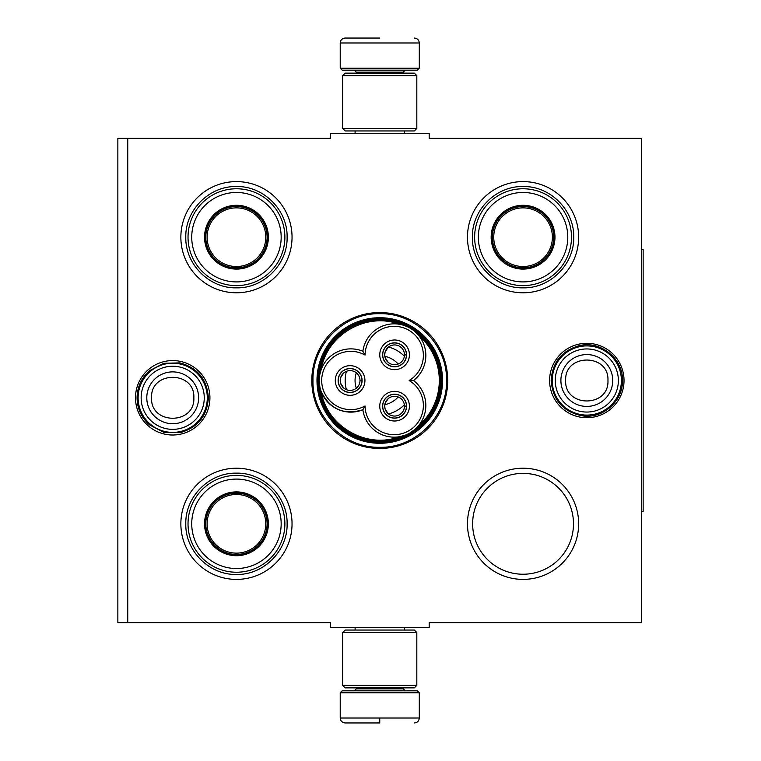 <?xml version="1.0" encoding="UTF-8"?>
<svg xmlns="http://www.w3.org/2000/svg" width="761" height="761" viewBox="0 0 761 761"><rect width="100%" height="100%" fill="white"/><g stroke="black" fill="none" stroke-linecap="round" stroke-linejoin="round"><path stroke-width="1.14" d="M127.743 138.359L330.341 138.359L330.341 133.422L429.175 133.422L429.175 138.359L641.666 138.359L641.666 622.641L429.175 622.641L429.175 627.578L330.341 627.578L330.341 622.641L127.743 622.641L127.743 138.359L117.86 138.359L117.86 622.641L127.743 622.641M311.81 380.5A67.948 67.948 0 0 0 379.758 448.448A67.948 67.948 0 0 0 447.706 380.5A67.948 67.948 0 0 0 379.758 312.552A67.948 67.948 0 0 0 311.81 380.5M135.496 397.794A37.213 37.213 0 0 0 172.709 435.007A37.213 37.213 0 0 0 209.922 397.794A37.213 37.213 0 0 0 172.709 360.581A37.213 37.213 0 0 0 135.496 397.794M549.604 380.5A37.213 37.213 0 0 0 586.807 417.713A37.213 37.213 0 0 0 624.02 380.5A37.213 37.213 0 0 0 586.807 343.287A37.213 37.213 0 0 0 549.604 380.5M467.473 237.194A55.591 55.591 0 0 1 523.064 181.603A55.591 55.591 0 0 1 578.655 237.194A55.591 55.591 0 0 1 523.064 292.785A55.591 55.591 0 0 1 467.473 237.194M180.861 237.194A55.591 55.591 0 0 1 236.452 181.603A55.591 55.591 0 0 1 292.043 237.194A55.591 55.591 0 0 1 236.452 292.785A55.591 55.591 0 0 1 180.861 237.194M467.473 523.806A55.591 55.591 0 0 1 523.064 468.215A55.591 55.591 0 0 1 578.655 523.806A55.591 55.591 0 0 1 523.064 579.397A55.591 55.591 0 0 1 467.473 523.806M180.861 523.806A55.591 55.591 0 0 1 236.452 468.215A55.591 55.591 0 0 1 292.043 523.806A55.591 55.591 0 0 1 236.452 579.397A55.591 55.591 0 0 1 180.861 523.806M442.541 380.5A62.773 62.773 0 0 1 379.758 443.273A62.773 62.773 0 0 1 316.985 380.5A62.773 62.773 0 0 1 379.758 317.727A62.773 62.773 0 0 1 442.541 380.5M573.49 523.806A50.426 50.426 0 0 0 523.064 473.38A50.426 50.426 0 0 0 472.638 523.806A50.426 50.426 0 0 0 523.064 574.232A50.426 50.426 0 0 0 573.49 523.806M379.758 447.287C344.067 448.2 312.058 416.191 312.971 380.5C312.058 344.809 344.067 312.8 379.758 313.713C415.449 312.8 447.468 344.809 446.545 380.5C447.468 416.191 415.449 448.2 379.758 447.287M138.112 397.794A34.587 34.587 0 0 1 172.709 363.206A34.587 34.587 0 0 1 207.296 397.794A34.587 34.587 0 0 1 172.709 432.391A34.587 34.587 0 0 1 138.112 397.794M141.146 397.794A31.553 31.553 0 0 1 172.709 366.241A31.553 31.553 0 0 1 204.262 397.794A31.553 31.553 0 0 1 172.709 429.356A31.553 31.553 0 0 1 141.146 397.794M552.22 380.5A34.587 34.587 0 0 1 586.807 345.913A34.587 34.587 0 0 1 621.404 380.5A34.587 34.587 0 0 1 586.807 415.087A34.587 34.587 0 0 1 552.22 380.5M555.254 380.5A31.553 31.553 0 0 1 586.807 348.947A31.553 31.553 0 0 1 618.37 380.5A31.553 31.553 0 0 1 586.807 412.053A31.553 31.553 0 0 1 555.254 380.5M340.224 692.805L342.203 690.826L417.313 690.826L419.292 692.805L340.224 692.805L340.224 718.013C340.519 721.009 342.165 722.655 345.171 722.95M379.758 722.95L345.171 722.95L379.758 722.95M379.758 722.769L379.758 718.384M419.292 68.195L340.224 68.195L342.203 70.174L417.313 70.174L419.292 68.195L419.292 42.987C418.997 39.991 417.351 38.345 414.345 38.05M379.758 38.05L345.171 38.05L379.758 38.05M342.697 685.395L416.819 685.395L414.345 687.868L345.171 687.868L342.697 685.395L342.697 632.524L416.819 632.524L414.345 630.051L345.171 630.051L342.697 632.524M416.819 75.605L342.697 75.605L345.171 73.132L414.345 73.132L416.819 75.605L416.819 128.476L414.345 130.949L345.171 130.949L342.697 128.476L416.819 128.476M236.452 268.576A31.382 31.382 0 0 1 205.07 237.194A31.382 31.382 0 0 1 236.452 205.812A31.382 31.382 0 0 1 267.834 237.194A31.382 31.382 0 0 1 236.452 268.576M236.452 269.099A31.905 31.905 0 0 0 268.367 237.194A31.905 31.905 0 0 0 236.452 205.289A31.905 31.905 0 0 0 204.547 237.194A31.905 31.905 0 0 0 236.452 269.099M236.452 192.476A44.718 44.718 0 0 0 191.734 237.194A44.718 44.718 0 0 0 236.452 281.912A44.718 44.718 0 0 0 281.17 237.194A44.718 44.718 0 0 0 236.452 192.476M236.452 285.622A48.428 48.428 0 0 0 284.88 237.194A48.428 48.428 0 0 0 236.452 188.766A48.428 48.428 0 0 0 188.024 237.194A48.428 48.428 0 0 0 236.452 285.622M185.798 237.194C185.113 210.131 209.389 185.846 236.452 186.54C263.515 185.846 287.801 210.131 287.106 237.194C287.801 264.257 263.515 288.543 236.452 287.848C209.389 288.543 185.113 264.257 185.798 237.194M207.125 237.194A29.327 29.327 0 0 1 236.452 207.867A29.327 29.327 0 0 1 265.779 237.194A29.327 29.327 0 0 1 236.452 266.521A29.327 29.327 0 0 1 207.125 237.194M205.812 237.194A30.64 30.64 0 0 1 236.452 206.554A30.64 30.64 0 0 1 267.092 237.194A30.64 30.64 0 0 1 236.452 267.834A30.64 30.64 0 0 1 205.812 237.194M236.452 555.188A31.382 31.382 0 0 1 205.07 523.806A31.382 31.382 0 0 1 236.452 492.424A31.382 31.382 0 0 1 267.834 523.806A31.382 31.382 0 0 1 236.452 555.188M236.452 555.711A31.905 31.905 0 0 0 268.367 523.806A31.905 31.905 0 0 0 236.452 491.901A31.905 31.905 0 0 0 204.547 523.806A31.905 31.905 0 0 0 236.452 555.711M236.452 479.088A44.718 44.718 0 0 0 191.734 523.806A44.718 44.718 0 0 0 236.452 568.524A44.718 44.718 0 0 0 281.17 523.806A44.718 44.718 0 0 0 236.452 479.088M236.452 572.234A48.428 48.428 0 0 0 284.88 523.806A48.428 48.428 0 0 0 236.452 475.378A48.428 48.428 0 0 0 188.024 523.806A48.428 48.428 0 0 0 236.452 572.234M185.798 523.806C185.113 496.743 209.389 472.457 236.452 473.152C263.515 472.457 287.801 496.743 287.106 523.806C287.801 550.869 263.515 575.154 236.452 574.46C209.389 575.154 185.113 550.869 185.798 523.806M207.125 523.806A29.327 29.327 0 0 1 236.452 494.479A29.327 29.327 0 0 1 265.779 523.806A29.327 29.327 0 0 1 236.452 553.133A29.327 29.327 0 0 1 207.125 523.806M205.812 523.806A30.64 30.64 0 0 1 236.452 493.166A30.64 30.64 0 0 1 267.092 523.806A30.64 30.64 0 0 1 236.452 554.446A30.64 30.64 0 0 1 205.812 523.806M404.89 435.302L399.287 436.747C366.564 449.275 326.792 426.322 321.275 391.715C330.103 409.342 343.972 415.354 362.873 409.751A31.629 31.629 150 0 0 396.329 437.09A31.629 31.629 150 0 0 413.537 380.5A31.629 31.629 30 0 0 410.027 328.077A31.629 31.629 30 0 0 362.873 351.249A31.629 31.629 -90 0 0 319.22 380.5A60.538 60.538 0 0 0 410.036 432.923A60.538 60.538 0 0 0 410.036 328.077A60.538 60.538 0 0 0 319.22 380.51A31.629 31.629 -90 0 0 362.873 409.751L365.061 405.955A29.156 29.156 0 0 0 394.426 434.693A29.156 29.156 0 0 0 409.152 380.5A29.156 29.156 0 0 0 408.79 330.217A29.156 29.156 0 0 0 365.061 355.045A29.156 29.156 0 0 0 321.694 380.5A29.156 29.156 0 0 0 365.061 405.955M414.669 331.339L419.387 336.324M319.829 386.674L319.22 380.586M413.537 380.5L409.152 380.5M319.706 375.021L321.123 369.722M399.801 324.338L399.287 324.253C366.564 311.725 326.792 334.678 321.275 369.285M404.386 325.518L408.21 327.106M418.246 426.093L419.387 424.676M350.108 392.486A11.986 11.986 0 0 0 362.093 380.5A11.986 11.986 0 0 0 350.108 368.514A11.986 11.986 0 0 0 338.122 380.5A11.986 11.986 0 0 0 350.108 392.486M335.287 380.5A14.82 14.82 0 0 0 350.108 395.32A14.82 14.82 0 0 0 364.938 380.5A14.82 14.82 0 0 0 350.108 365.68A14.82 14.82 0 0 0 335.287 380.5M394.588 418.16A11.986 11.986 0 0 0 406.564 406.174A11.986 11.986 0 0 0 394.588 394.198A11.986 11.986 0 0 0 382.602 406.174A11.986 11.986 0 0 0 394.588 418.16M379.758 406.174A14.82 14.82 0 0 0 394.588 421.004A14.82 14.82 0 0 0 409.408 406.174A14.82 14.82 0 0 0 394.588 391.354A14.82 14.82 0 0 0 379.758 406.174M394.588 366.802A11.986 11.986 0 0 0 406.564 354.826A11.986 11.986 0 0 0 394.588 342.84A11.986 11.986 0 0 0 382.602 354.826A11.986 11.986 0 0 0 394.588 366.802M379.758 354.826A14.82 14.82 0 0 0 394.588 369.646A14.82 14.82 0 0 0 409.408 354.826A14.82 14.82 0 0 0 394.588 339.996A14.82 14.82 0 0 0 379.758 354.826M362.873 351.249L365.061 355.045M415.068 429.309L410.036 432.923M441.038 380.5C442.055 345.665 408.705 315.263 374.117 319.487C343.487 321.627 317.803 349.803 318.488 380.5C317.461 415.335 350.811 445.737 385.399 441.513C416.029 439.373 441.722 411.197 441.038 380.5M442.027 380.5A62.259 62.259 0 0 0 379.758 318.241A62.259 62.259 0 0 0 317.499 380.5A62.259 62.259 0 0 0 379.758 442.759A62.259 62.259 0 0 0 442.027 380.5M355.054 380.5A24.704 24.704 0 0 0 356.291 388.215A24.704 24.704 0 0 1 356.291 372.785A24.704 24.704 0 0 0 355.054 380.5M384.809 404.681A24.704 24.704 0 0 0 398.174 396.966A24.704 24.704 0 0 1 384.809 404.681M384.809 356.319A24.704 24.704 0 0 1 398.174 364.034A24.704 24.704 0 0 0 384.809 356.319M346.407 371.339A34.587 34.587 0 0 0 346.407 389.661M388.5 413.965A34.587 34.587 0 0 0 404.367 404.804M388.5 347.035A34.587 34.587 0 0 1 404.367 356.196M394.588 396.291A9.883 9.883 0 0 1 404.462 406.051L406.441 406.051A11.862 11.862 0 0 0 388.614 395.929A11.862 11.862 0 0 0 388.614 416.429A11.862 11.862 0 0 0 406.441 406.298L404.462 406.298A9.883 9.883 0 0 1 394.588 416.058A9.883 9.883 0 0 1 384.705 406.174A9.883 9.883 0 0 1 394.588 396.291M388.129 413.661L385.104 408.971L384.705 406.174L385.104 403.387L388.129 398.688M350.108 370.617A9.883 9.883 0 0 1 359.991 380.376L361.97 380.376A11.862 11.862 0 0 0 344.143 370.246A11.862 11.862 0 0 0 344.143 390.754A11.862 11.862 0 0 0 361.97 380.624L359.991 380.624A9.883 9.883 0 0 1 350.108 390.383A9.883 9.883 0 0 1 340.224 380.5A9.883 9.883 0 0 1 350.108 370.617M343.658 387.986L340.633 383.297L340.224 380.5L340.633 377.703L343.658 373.014M394.588 344.942A9.883 9.883 0 0 1 404.462 354.702L406.441 354.702A11.862 11.862 0 0 0 388.614 344.571A11.862 11.862 0 0 0 388.614 365.071A11.862 11.862 0 0 0 406.441 354.949L404.462 354.949A9.883 9.883 0 0 1 394.588 364.709A9.883 9.883 0 0 1 384.705 354.826A9.883 9.883 0 0 1 394.588 344.942M388.129 362.312L385.104 357.613L384.705 354.826L385.104 352.029L388.129 347.339M523.064 268.576A31.382 31.382 0 0 1 491.682 237.194A31.382 31.382 0 0 1 523.064 205.812A31.382 31.382 0 0 1 554.446 237.194A31.382 31.382 0 0 1 523.064 268.576M523.064 269.099A31.905 31.905 0 0 0 554.969 237.194A31.905 31.905 0 0 0 523.064 205.289A31.905 31.905 0 0 0 491.159 237.194A31.905 31.905 0 0 0 523.064 269.099M523.064 192.476A44.718 44.718 0 0 0 478.346 237.194A44.718 44.718 0 0 0 523.064 281.912A44.718 44.718 0 0 0 567.782 237.194A44.718 44.718 0 0 0 523.064 192.476M523.064 285.622A48.428 48.428 0 0 0 571.492 237.194A48.428 48.428 0 0 0 523.064 188.766A48.428 48.428 0 0 0 474.636 237.194A48.428 48.428 0 0 0 523.064 285.622M472.41 237.194C471.715 210.131 496.001 185.846 523.064 186.54C550.127 185.846 574.412 210.131 573.718 237.194C574.412 264.257 550.127 288.543 523.064 287.848C496.001 288.543 471.715 264.257 472.41 237.194M493.737 237.194A29.327 29.327 0 0 1 523.064 207.867A29.327 29.327 0 0 1 552.391 237.194A29.327 29.327 0 0 1 523.064 266.521A29.327 29.327 0 0 1 493.737 237.194M492.424 237.194A30.64 30.64 0 0 1 523.064 206.554A30.64 30.64 0 0 1 553.704 237.194A30.64 30.64 0 0 1 523.064 267.834A30.64 30.64 0 0 1 492.424 237.194M641.666 249.551L643.14 249.551L643.14 511.449L641.666 511.449M198.621 397.794A25.922 25.922 180 0 0 172.709 371.882A25.922 25.922 180 0 0 146.787 397.794A25.922 25.922 0 0 0 172.709 423.715A25.922 25.922 0 0 0 198.621 397.794M193.855 397.794C195.177 370.521 150.24 370.521 151.563 397.794C150.24 425.066 195.177 425.066 193.855 397.794M612.729 380.5A25.922 25.922 180 0 0 586.807 354.578A25.922 25.922 180 0 0 560.895 380.5A25.922 25.922 0 0 0 586.807 406.422A25.922 25.922 0 0 0 612.729 380.5M607.953 380.5C609.276 353.228 564.339 353.228 565.661 380.5C564.339 407.772 609.276 407.772 607.953 380.5M356.291 687.868L356.291 688.857L403.235 688.857L405.204 690.826M419.292 692.805L419.292 718.013L340.224 718.013M403.235 73.132L403.235 72.143L356.291 72.143L354.312 70.174M340.224 68.195L340.224 42.987L419.292 42.987M418.712 425.542A59.548 59.548 0 0 0 418.712 335.458M355.102 627.578L355.102 630.051M404.414 627.578L404.414 630.051M403.235 687.868L403.235 688.857M356.291 688.857L354.312 690.826M419.292 718.013C418.997 721.009 417.351 722.655 414.345 722.95M355.102 133.422L355.102 130.949M404.414 133.422L404.414 130.949M356.291 73.132L356.291 72.143M403.235 72.143L405.204 70.174M340.224 42.987C340.519 39.991 342.165 38.345 345.171 38.05M416.819 685.395L416.819 632.524M342.697 75.605L342.697 128.476M622.46 380.5C623.078 400.999 603.207 418.797 582.897 415.934C563.34 412.167 552.762 400.353 551.154 380.5C552.353 362.407 561.637 350.811 579.035 345.703C600.334 340.167 623.221 358.507 622.46 380.5M208.362 397.794C207.116 416.134 197.641 427.768 179.938 432.705L163.843 432.324L149.556 424.904C141.432 417.694 137.265 408.657 137.056 397.794C137.265 386.93 141.432 377.894 149.556 370.683L163.843 363.263L179.938 362.883C197.641 367.82 207.116 379.454 208.362 397.794"/></g></svg>
